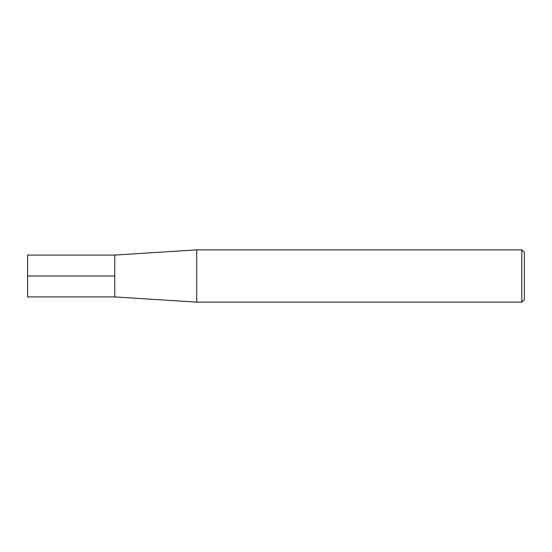 <?xml version="1.0" encoding="UTF-8"?>
<svg xmlns="http://www.w3.org/2000/svg" width="552" height="552" viewBox="0 0 552 552"><rect width="100%" height="100%" fill="white"/><g stroke="black" fill="none" stroke-linecap="round" stroke-linejoin="round"><path stroke-width="0.83" d="M196.684 302.144L196.684 249.856L114.761 255.079L27.6 255.079L27.6 296.921L114.761 296.921L114.761 255.079L114.761 296.921L196.684 302.144L521.785 302.144L521.785 249.856L196.684 249.856M521.785 302.144L524.4 299.536L524.4 252.464L521.785 249.856M27.6 276L114.761 276"/></g></svg>
